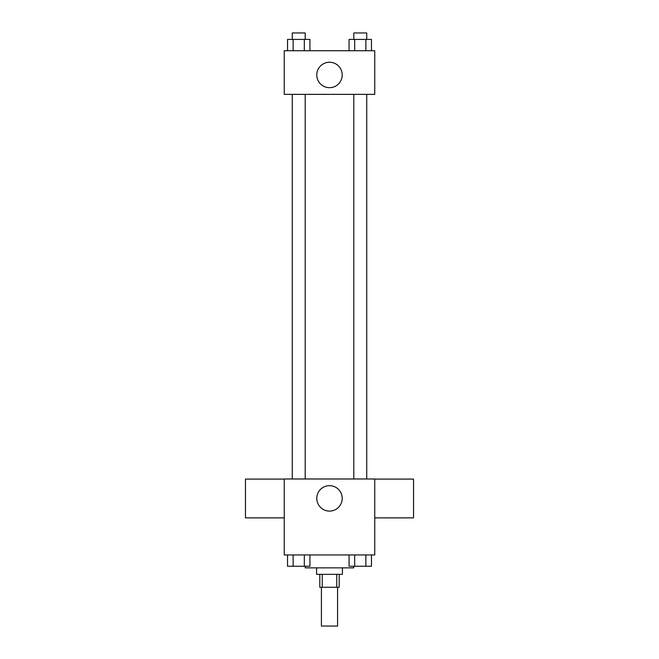 <?xml version="1.0" encoding="UTF-8"?>
<svg xmlns="http://www.w3.org/2000/svg" width="659" height="659" viewBox="0 0 659 659"><rect width="100%" height="100%" fill="white"/><g stroke="black" fill="none" stroke-linecap="round" stroke-linejoin="round"><path stroke-width="0.99" d="M321.419 587.268L321.419 626.05L337.581 626.05L337.581 587.268M336.741 574.335L336.741 587.268L319.804 587.268L319.804 574.335M336.741 587.268L339.196 587.268L339.196 574.335M342.425 567.869L342.425 574.335L316.575 574.335L316.575 567.869M322.259 574.335L322.259 587.268M305.257 566.254L305.257 567.869L353.743 567.869L353.743 566.254M374.749 554.944L284.251 554.944L284.251 478.986L374.749 478.986L374.749 554.944M342.21 498.377A12.71 12.71 0 0 1 323.141 509.391A12.71 12.71 0 0 1 323.141 487.372A12.71 12.71 0 0 1 342.21 498.377M374.749 517.875L413.539 517.875L413.539 479.093L374.749 479.093M284.251 479.093L245.461 479.093L245.461 517.875L284.251 517.875M353.809 478.986L353.809 94.361M305.191 94.361L305.191 478.986M374.749 94.361L284.251 94.361L284.251 50.727L374.749 50.727L374.749 94.361M342.21 74.969A12.71 12.71 0 0 1 323.141 85.975A12.71 12.71 0 0 1 323.141 63.956A12.71 12.71 0 0 1 342.21 74.969M371.47 50.727L371.47 39.416L349.072 39.416L349.072 50.727M365.869 39.416L365.869 50.727M354.674 39.416L354.674 50.727M353.809 39.416L353.809 32.95L366.733 32.95L366.733 39.416M309.928 50.727L309.928 39.416L287.53 39.416L287.53 50.727M304.326 39.416L304.326 50.727M293.131 39.416L293.131 50.727M292.267 39.416L292.267 32.95L305.191 32.95L305.191 39.416M371.47 554.944L371.47 566.254L349.072 566.254L349.072 554.944M365.869 554.944L365.869 566.254M354.674 554.944L354.674 566.254M366.733 566.254L353.809 566.254M309.928 554.944L309.928 566.254L287.53 566.254L287.53 554.944M304.326 554.944L304.326 566.254M293.131 554.944L293.131 566.254M305.191 566.254L292.267 566.254M366.733 478.986L366.733 94.361M292.267 94.361L292.267 478.986"/></g></svg>
